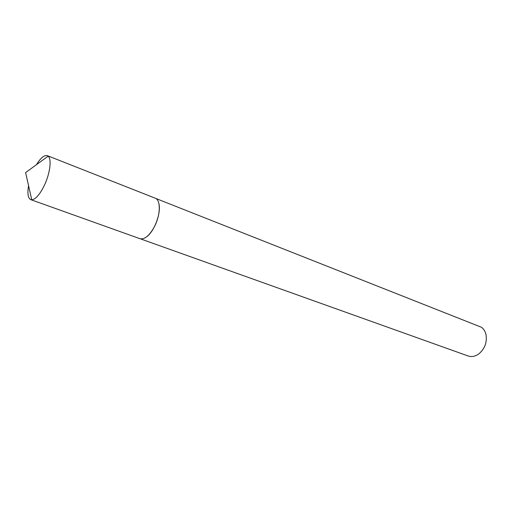 <?xml version="1.0" encoding="UTF-8"?>
<svg xmlns="http://www.w3.org/2000/svg" width="512" height="512" viewBox="0 0 512 512"><rect width="100%" height="100%" fill="white"/><g stroke="black" fill="none" stroke-linecap="round" stroke-linejoin="round"><path stroke-width="0.77" d="M146.534 236.922C154.298 231.475 161.216 213.069 158.963 203.853M140.403 238.835L468.128 355.981C471.558 357.12 475.04 356.486 478.573 354.08C484.794 348.934 487.258 342.387 485.965 334.419C485.184 331.296 483.686 328.909 481.459 327.264L155.61 198.374M28.557 185.677C27.245 193.581 27.987 198.24 30.79 199.654L31.75 199.814C35.648 199.334 39.859 194.496 44.39 185.293C50.067 173.408 51.866 158.944 48.16 156.166L47.328 155.654C44.288 154.874 40.659 157.888 36.442 164.698M30.79 199.654L139.987 238.707C144.73 239.706 149.613 235.558 154.624 226.278C160.634 214.592 160.819 199.936 155.219 198.195L47.328 155.654M48.16 156.166L25.6 172.595L31.75 199.814"/></g></svg>
